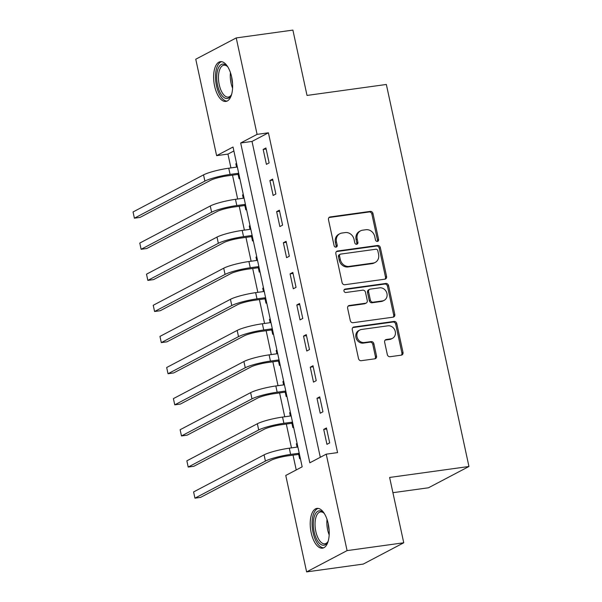 <?xml version="1.0" encoding="UTF-8"?>
<svg xmlns="http://www.w3.org/2000/svg" width="602" height="602" viewBox="0 0 602 602"><rect width="100%" height="100%" fill="white"/><g stroke="black" fill="none" stroke-linecap="round" stroke-linejoin="round"><path stroke-width="0.9" d="M377.401 241.417A1.768 1.55 62.3 0 0 378.59 239.491L372.977 213.537A2.528 2.212 62.3 0 0 370.222 211.4L330.182 216.931A2.528 2.212 62.3 0 0 328.481 219.685L334.095 245.639A1.768 1.55 62.3 0 0 337.21 245.21L336.48 241.846A8.082 7.089 62.3 0 1 339.837 233.711A8.082 7.089 62.3 0 1 341.913 233.049L345.247 232.583A8.082 7.089 62.3 0 1 354.059 239.415L354.781 242.779A1.768 1.55 62.3 0 0 357.897 242.35L357.174 238.986A8.082 7.089 62.3 0 1 360.53 230.852A8.082 7.089 62.3 0 1 362.6 230.19L365.941 229.723A8.082 7.089 62.3 0 1 374.745 236.563L375.475 239.92A1.768 1.55 62.3 0 0 377.401 241.417M377.243 241.425A1.768 1.55 62.3 0 0 377.492 240.063L371.885 214.109A2.528 2.212 62.3 0 0 369.131 211.972L329.083 217.51A2.528 2.212 62.3 0 0 329.031 217.518M335.856 247.144A1.768 1.55 62.3 0 0 336.112 245.782L335.389 242.425L336.48 241.846M356.55 244.284A1.768 1.55 62.3 0 0 356.805 242.922L356.075 239.566L357.174 238.986M311.189 532.77A20.077 9.188 82.1 0 1 316.968 508.397A20.077 9.188 82.1 0 1 328.248 523.793A20.077 9.188 82.1 0 1 322.461 548.166A20.077 9.188 82.1 0 1 311.189 532.77M214.598 86.041A20.077 9.188 82.1 0 1 220.385 61.667A20.077 9.188 82.1 0 1 231.665 77.064A20.077 9.188 82.1 0 1 225.878 101.437A20.077 9.188 82.1 0 1 214.598 86.041M387.319 354.578A2.528 2.212 62.3 0 0 390.073 356.715L401.308 355.157A2.528 2.212 62.3 0 0 403.001 352.411L396.771 323.583A2.528 2.212 62.3 0 0 394.017 321.445L353.968 326.984A2.528 2.212 62.3 0 0 352.275 329.73L358.506 358.559A2.528 2.212 62.3 0 0 361.26 360.696L374.835 358.822A2.528 2.212 62.3 0 0 376.528 356.068L373.865 343.734A2.528 2.212 62.3 0 0 371.11 341.597L364.376 342.523A6.757 5.93 62.3 0 1 357.302 337.805A6.757 5.93 62.3 0 1 359.823 330.009A6.757 5.93 62.3 0 1 361.554 329.46L387.914 325.817A6.757 5.93 62.3 0 1 394.995 330.536A6.757 5.93 62.3 0 1 392.474 338.332A6.757 5.93 62.3 0 1 390.743 338.881L386.349 339.49A2.528 2.212 62.3 0 0 384.648 342.245L387.319 354.578M236.232 37.926L292.896 30.1L307.02 95.432L386.349 84.468L468.95 466.49L389.622 477.454L403.746 542.778L347.083 550.612L306.614 571.9L285.762 475.46L302.166 466.828L233.027 147.023L216.615 155.655L195.763 59.222L236.232 37.926L257.084 134.366L240.68 142.998L309.827 462.803L326.231 454.171L347.083 550.612M326.231 454.171L337.564 452.606L268.417 132.801L257.084 134.366M384.881 279.185A2.528 2.212 62.3 0 0 386.574 276.438L380.344 247.61A2.528 2.212 62.3 0 0 377.589 245.473L337.549 251.011A2.528 2.212 62.3 0 0 335.848 253.758L342.079 282.586A2.528 2.212 62.3 0 0 344.833 284.723L384.881 279.185M388.561 285.596L394.792 314.425A2.528 2.212 62.3 0 1 393.091 317.171L353.05 322.71A2.528 2.212 62.3 0 1 350.296 320.573L347.625 308.232A2.528 2.212 62.3 0 1 349.326 305.485L365.565 303.242A2.528 2.212 62.3 0 0 367.265 300.488L365.489 292.309A2.528 2.212 62.3 0 0 362.743 290.172L345.834 292.504A1.768 1.55 62.3 0 1 345.089 289.088L385.807 283.459A2.528 2.212 62.3 0 1 388.561 285.596L387.462 286.176L393.693 314.996L394.792 314.425M268.417 132.801L252.012 141.432L320.302 457.287M263.179 149.416L266.408 164.354L269.139 162.909L265.911 147.979L263.179 149.416L266.137 149.01M269.907 180.525L273.135 195.462L275.866 194.017L272.638 179.087L269.907 180.525L272.864 180.118M276.634 211.633L279.862 226.57L282.594 225.133L279.366 210.196L276.634 211.633L279.591 211.227M283.354 242.741L286.582 257.679L289.321 256.241L286.093 241.304L283.354 242.741L286.311 242.335M290.081 273.857L293.309 288.787L296.049 287.35L292.82 272.413L290.081 273.857L293.039 273.443M296.809 304.966L300.037 319.895L302.768 318.458L299.54 303.528L296.809 304.966L299.766 304.552M303.536 336.074L306.764 351.004L309.496 349.566L306.267 334.637L303.536 336.074L306.493 335.668M310.263 367.182L313.491 382.112L316.223 380.675L312.995 365.745L310.263 367.182L313.221 366.776M316.991 398.291L320.219 413.22L322.95 411.783L319.722 396.853L316.991 398.291L319.948 397.884M323.71 429.399L326.939 444.336L329.678 442.891L326.45 427.962L323.71 429.399L326.668 428.993M233.877 150.974L227.947 154.089L230.935 167.905M232.507 175.159L237.662 199.014M239.227 206.268L244.389 230.122M245.955 237.376L251.117 261.23M252.682 268.484L257.844 292.339M259.409 299.593L264.564 323.447M266.137 330.701L271.291 354.563M272.864 361.81L278.019 385.671M279.584 392.918L284.746 416.78M286.311 424.034L291.473 447.888M293.039 455.142L296.237 469.951M236.563 163.42L235.833 163.804L236.556 167.13M238.189 174.678L239.062 178.734L239.799 178.35M243.291 194.529L242.561 194.913L243.283 198.239M244.909 205.786L245.789 209.842L246.519 209.458M250.018 225.637L249.288 226.021L250.003 229.347M251.636 236.895L252.516 240.95L253.246 240.567M256.745 256.745L256.016 257.129L256.73 260.455M258.363 268.003L259.244 272.066L259.974 271.675M263.473 287.854L262.743 288.238L263.458 291.564M265.091 299.111L265.971 303.175L266.701 302.791M270.2 318.962L269.463 319.346L270.185 322.672M271.818 330.22L272.691 334.283L273.428 333.899M276.92 350.071L276.19 350.462L276.912 353.78M278.545 361.328L279.418 365.391L280.148 365.008M283.647 381.186L282.917 381.57L283.64 384.896M285.265 392.444L286.146 396.5L286.876 396.116M290.375 412.295L289.645 412.679L290.36 416.005M291.993 423.552L292.873 427.608L293.603 427.224M297.102 443.403L296.372 443.787L297.087 447.113M298.72 454.661L299.6 458.716L300.33 458.333M392.918 492.692L428.481 487.778L468.95 466.49M403.746 542.778L363.277 564.074L306.614 571.9M227.947 154.089L216.615 155.655M252.012 141.432L240.68 142.998M235.833 163.804L236.624 163.691M242.561 194.913L243.351 194.8M249.288 226.021L250.078 225.916M256.016 257.129L256.806 257.024M262.743 288.238L263.533 288.132M269.463 319.346L270.26 319.241M276.19 350.462L276.98 350.349M282.917 381.57L283.708 381.457M289.645 412.679L290.435 412.566M296.372 443.787L297.162 443.674M360.53 230.852L359.432 231.424A8.082 7.089 62.3 0 0 356.075 239.566M339.837 233.711L338.745 234.283A8.082 7.089 62.3 0 0 335.389 242.425M384.934 279.177A2.528 2.212 62.3 0 0 385.483 277.01L379.252 248.19A2.528 2.212 62.3 0 0 376.498 246.052L336.45 251.583A2.528 2.212 62.3 0 0 336.398 251.591M377.808 250.725A1.768 1.55 62.3 0 0 375.881 249.236L340.732 254.089A1.768 1.55 62.3 0 0 339.543 256.016L340.311 259.56A8.082 7.089 62.3 0 0 349.122 266.393L373.15 263.074A8.082 7.089 62.3 0 0 375.219 262.412A8.082 7.089 62.3 0 0 378.575 254.27L377.808 250.725M340.28 254.24L339.182 254.812A1.768 1.55 62.3 0 0 338.452 256.595L339.543 256.016M375.219 262.412L374.128 262.984A8.082 7.089 62.3 0 1 372.051 263.646L348.024 266.964A8.082 7.089 62.3 0 1 339.219 260.132L338.452 256.595M393.151 317.164A2.528 2.212 62.3 0 0 393.693 314.996M366.212 303.032L365.121 303.611A2.528 2.212 62.3 0 1 364.473 303.814L348.227 306.057A2.528 2.212 62.3 0 0 348.174 306.072M344.163 289.637L384.708 284.039L385.807 283.459M382.42 300.91A6.757 5.93 62.3 0 0 384.151 300.36A6.757 5.93 62.3 0 0 386.672 292.564A6.757 5.93 62.3 0 0 379.591 287.846L370.305 289.126A2.528 2.212 62.3 0 0 368.605 291.88L370.373 300.059A2.528 2.212 62.3 0 0 373.127 302.196L382.42 300.91L381.322 301.489A6.757 5.93 62.3 0 0 383.06 300.932L384.151 300.36M369.658 289.336L368.559 289.908A2.528 2.212 62.3 0 0 367.513 292.452L368.605 291.88M381.322 301.489L372.036 302.768A2.528 2.212 62.3 0 1 369.282 300.639L367.513 292.452M387.462 286.176A2.528 2.212 62.3 0 0 384.708 284.039M392.474 338.332L391.383 338.903A6.757 5.93 62.3 0 1 389.644 339.46L385.257 340.07A2.528 2.212 62.3 0 0 385.197 340.077M359.823 330.009L358.724 330.588A6.757 5.93 62.3 0 0 356.203 338.377A6.757 5.93 62.3 0 0 363.284 343.102L364.376 342.523M374.888 358.807A2.528 2.212 62.3 0 0 375.437 356.647L372.766 344.306A2.528 2.212 62.3 0 0 370.012 342.169L363.284 343.102M401.361 355.15A2.528 2.212 62.3 0 0 401.91 352.983L395.68 324.162A2.528 2.212 62.3 0 0 392.925 322.025L352.877 327.556A2.528 2.212 62.3 0 0 352.825 327.563M239.054 174.919L237.459 174.475L227.353 175.867A12.868 1.866 167.8 0 0 210.557 180.314L140.063 217.397L134.396 218.18L204.891 181.097A19.302 2.799 -12.2 0 1 230.092 174.429L238.693 173.241M134.396 218.18L133.05 211.957L203.544 174.873A19.302 2.799 -12.2 0 1 228.745 168.206L237.346 167.017M237.459 174.475L238.806 173.76M245.782 206.027L244.179 205.583L234.08 206.975A12.868 1.866 167.8 0 0 217.284 211.422L146.79 248.506L141.124 249.288L211.618 212.205A19.302 2.799 -12.2 0 1 236.819 205.538L245.42 204.349M141.124 249.288L139.777 243.065L210.271 205.982A19.302 2.799 -12.2 0 1 235.472 199.315L244.073 198.126M244.179 205.583L245.533 204.876M252.509 237.135L250.906 236.691L240.808 238.083A12.868 1.866 167.8 0 0 224.004 242.531L153.518 279.614L147.851 280.397L218.338 243.313A19.302 2.799 -12.2 0 1 243.539 236.646L252.14 235.457M147.851 280.397L146.504 274.173L216.998 237.09A19.302 2.799 -12.2 0 1 242.2 230.423L250.801 229.234M250.906 236.691L252.253 235.984M259.229 268.244L257.633 267.8L247.535 269.192A12.868 1.866 167.8 0 0 230.732 273.639L160.245 310.722L154.579 311.505L225.065 274.422A19.302 2.799 -12.2 0 1 250.266 267.755L258.868 266.566M154.579 311.505L153.232 305.282L223.718 268.199A19.302 2.799 -12.2 0 1 248.927 261.531L257.521 260.35M257.633 267.8L258.98 267.092M265.956 299.352L264.361 298.908L254.262 300.308A12.868 1.866 167.8 0 0 237.459 304.747L166.965 341.831L161.298 342.613L231.793 305.53A19.302 2.799 -12.2 0 1 256.994 298.863L265.595 297.681M161.298 342.613L159.959 336.398L230.446 299.307A19.302 2.799 -12.2 0 1 255.647 292.647L264.248 291.458M264.361 298.908L265.708 298.201M231.65 94.228A17.368 7.954 82.1 0 1 231.04 95.492A17.368 7.954 82.1 0 1 224.395 97.787A17.368 7.954 82.1 0 1 216.735 76.266A17.368 7.954 82.1 0 1 225.487 64.813A17.368 7.954 82.1 0 1 226.962 65.987A17.368 7.954 82.1 0 1 227.895 67.04M227.458 66.513A16.081 7.359 -97.9 0 0 226.585 65.874A16.081 7.359 -97.9 0 0 223.876 65.212A16.081 7.359 -97.9 0 0 218.511 79.283A16.081 7.359 -97.9 0 0 225.569 96.41A16.081 7.359 -97.9 0 0 228.278 97.072A16.081 7.359 -97.9 0 0 231.371 94.845M221.604 61.675A19.941 9.128 -97.9 0 0 215.599 79.667A19.941 9.128 -97.9 0 0 224.32 100.233A19.941 9.128 -97.9 0 0 227.052 101.098M328.24 540.957A17.368 7.954 82.1 0 1 327.623 542.221A17.368 7.954 82.1 0 1 314.146 531.912A17.368 7.954 82.1 0 1 315.132 514.409A17.368 7.954 82.1 0 1 323.545 512.716A17.368 7.954 82.1 0 1 324.478 513.769M324.042 513.243A16.081 7.359 -97.9 0 0 320.46 511.941A16.081 7.359 -97.9 0 0 315.824 531.468A16.081 7.359 -97.9 0 0 324.862 543.802A16.081 7.359 -97.9 0 0 327.962 541.574M318.195 508.404A19.941 9.128 -97.9 0 0 313.055 532.492A19.941 9.128 -97.9 0 0 323.635 547.828M272.683 330.46L271.088 330.016L260.99 331.416A12.868 1.866 167.8 0 0 244.186 335.856L173.692 372.939L168.026 373.729L238.52 336.638A19.302 2.799 -12.2 0 1 263.721 329.979L272.322 328.79M168.026 373.729L166.679 367.506L237.173 330.415A19.302 2.799 -12.2 0 1 262.374 323.756L270.975 322.567M271.088 330.016L272.435 329.309M279.411 361.576L277.815 361.125L267.709 362.524A12.868 1.866 167.8 0 0 250.914 366.964L180.419 404.055L174.753 404.837L245.247 367.747A19.302 2.799 -12.2 0 1 270.448 361.087L279.05 359.898M174.753 404.837L173.406 398.614L243.9 361.524A19.302 2.799 -12.2 0 1 269.102 354.864L277.703 353.675M277.815 361.125L279.162 360.417M286.138 392.685L284.535 392.233L274.437 393.633A12.868 1.866 167.8 0 0 257.641 398.072L187.147 435.163L181.48 435.946L251.975 398.855A19.302 2.799 -12.2 0 1 277.176 392.195L285.777 391.007M181.48 435.946L180.133 429.723L250.628 392.639A19.302 2.799 -12.2 0 1 275.829 385.972L284.43 384.783M284.535 392.233L285.89 391.526M292.865 423.793L291.263 423.349L281.164 424.741A12.868 1.866 167.8 0 0 264.361 429.181L193.874 466.272L188.208 467.054L258.694 429.971A19.302 2.799 -12.2 0 1 283.896 423.304L292.497 422.115M188.208 467.054L186.861 460.831L257.355 423.748A19.302 2.799 -12.2 0 1 282.556 417.081L291.157 415.892M291.263 423.349L292.61 422.634M299.585 454.901L297.99 454.457L287.891 455.849A12.868 1.866 167.8 0 0 271.088 460.297L200.601 497.38L194.935 498.163L265.422 461.079A19.302 2.799 -12.2 0 1 290.623 454.412L299.224 453.223M194.935 498.163L193.588 491.939L264.075 454.856A19.302 2.799 -12.2 0 1 289.284 448.189L297.877 447M297.99 454.457L299.337 453.75M377.492 240.063L378.59 239.491M336.112 245.782L337.21 245.21M356.805 242.922L357.897 242.35M329.083 217.51L330.182 216.931M369.131 211.972L370.222 211.4M371.885 214.109L372.977 213.537M336.45 251.583L337.549 251.011M376.498 246.052L377.589 245.473M379.252 248.19L380.344 247.61M385.483 277.01L386.574 276.438M339.219 260.132L340.311 259.56M348.024 266.964L349.122 266.393M372.051 263.646L373.15 263.074M348.227 306.057L349.326 305.485M364.473 303.814L365.565 303.242M344.261 289.524L345.089 289.088M369.282 300.639L370.373 300.059M372.036 302.768L373.127 302.196M385.257 340.07L386.349 339.49M389.644 339.46L390.743 338.881M370.012 342.169L371.11 341.597M372.766 344.306L373.865 343.734M375.437 356.647L376.528 356.068M352.877 327.556L353.968 326.984M392.925 322.025L394.017 321.445M395.68 324.162L396.771 323.583M401.91 352.983L403.001 352.411M228.745 168.206L230.092 174.429M203.544 174.873L204.891 181.097M235.472 199.315L236.819 205.538M210.271 205.982L211.618 212.205M242.2 230.423L243.539 236.646M216.998 237.09L218.338 243.313M248.927 261.531L250.266 267.755M223.718 268.199L225.065 274.422M255.647 292.647L256.994 298.863M230.446 299.307L231.793 305.53M232.583 88.14A16.081 7.359 82.1 0 1 230.446 72.646M231.665 77.071A15.554 7.119 -97.9 0 0 232.56 83.55M329.166 534.869A16.081 7.359 82.1 0 1 327.638 529.835A16.081 7.359 82.1 0 1 327.029 519.375M328.248 523.8A15.554 7.119 -97.9 0 0 328.985 529.564A15.554 7.119 -97.9 0 0 329.143 530.279M262.374 323.756L263.721 329.979M237.173 330.415L238.52 336.638M269.102 354.864L270.448 361.087M243.9 361.524L245.247 367.747M275.829 385.972L277.176 392.195M250.628 392.639L251.975 398.855M282.556 417.081L283.896 423.304M257.355 423.748L258.694 429.971M289.284 448.189L290.623 454.412M264.075 454.856L265.422 461.079"/></g></svg>
